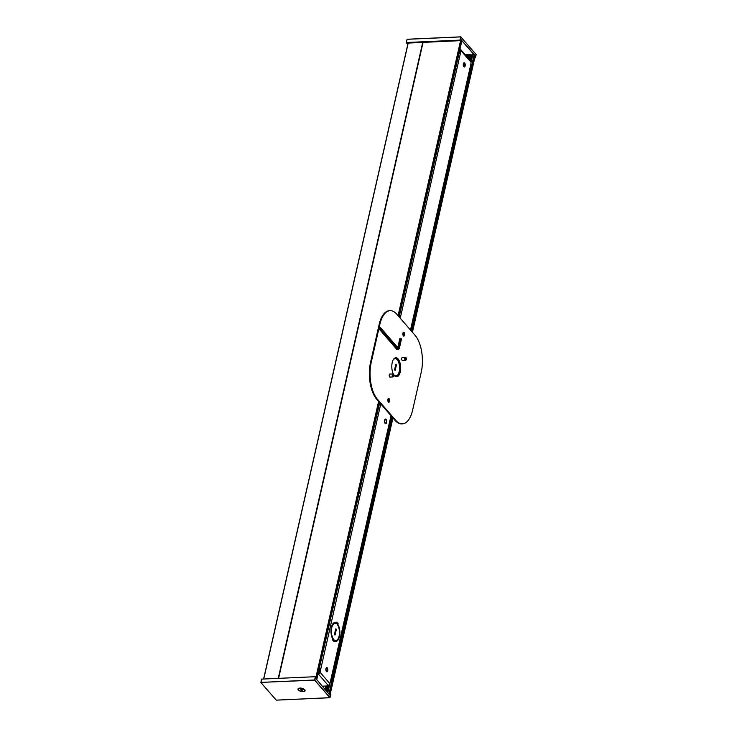 <?xml version="1.0" encoding="UTF-8"?>
<svg xmlns="http://www.w3.org/2000/svg" width="737" height="737" viewBox="0 0 737 737"><rect width="100%" height="100%" fill="white"/><g stroke="black" fill="none" stroke-linecap="round" stroke-linejoin="round"><path stroke-width="1.11" d="M322.17 686.184L327.09 685.963A1.087 0.488 -167.2 0 0 327.689 685.668A1.087 0.488 -167.2 0 0 327.587 685.392L328.057 685.226A1.714 1.308 139.1 0 0 329.909 683.669L391.015 415.732M384.834 420.523A1.769 0.829 -92.6 0 1 385.506 419.62A1.769 0.829 -92.6 0 1 386.262 420.486A1.769 0.829 -92.6 0 1 386.335 422.255A1.769 0.829 -92.6 0 1 385.663 423.158A1.769 0.829 -92.6 0 1 384.907 422.301A1.769 0.829 -92.6 0 1 384.834 420.523M335.565 629.545L334.543 634.308M336.293 629.914L334.93 635.027L334.57 633.903L335.648 629.177L335.934 628.79L336.293 629.914L335.528 629.951M332.765 640.057L332.792 639.108A9.489 4.422 -92.6 0 1 331.401 627.27A9.489 4.422 -92.6 0 1 335.003 622.424A9.489 4.422 -92.6 0 1 336.477 622.885L336.975 622.056L337.076 623.115A1.299 0.608 -92.6 0 1 336.588 623.778A1.299 0.608 -92.6 0 1 336.385 623.714A8.623 4.026 87.4 0 0 335.049 623.299A8.623 4.026 87.4 0 0 331.77 627.694A8.623 4.026 87.4 0 0 333.041 638.445A1.299 0.608 -92.6 0 1 333.225 640.066L332.967 640.702L332.765 640.057M334.626 622.479A9.489 4.422 -92.6 0 1 335.722 622.922L335.851 622.912M336.376 622.912L336.321 623.143A1.299 0.608 -92.6 0 1 336.155 623.576M335.049 623.299L334.285 623.327A8.623 4.026 87.4 0 0 332.461 624.396M338.062 624.718A9.489 4.422 -92.6 0 1 339.711 635.11A9.489 4.422 -92.6 0 1 335.851 641.393A9.489 4.422 -92.6 0 1 334.377 640.932L333.889 641.77L333.778 640.702A1.299 0.608 -92.6 0 1 334.276 640.038A1.299 0.608 -92.6 0 1 334.478 640.103A8.623 4.026 87.4 0 0 335.814 640.527A8.623 4.026 87.4 0 0 339.324 634.815A8.623 4.026 87.4 0 0 337.822 625.372A1.299 0.608 -92.6 0 1 337.629 623.751L337.896 623.115L338.099 623.76L337.61 624.736M337.638 639.449A9.489 4.422 -92.6 0 1 335.473 641.374M333.944 640.278A8.623 4.026 87.4 0 0 335.059 640.554L335.814 640.527L335.611 641.337M387.948 399.242A1.916 0.894 -92.6 0 1 388.095 401.343A1.916 0.894 -92.6 0 1 388.049 401.499M388.298 398.579A1.916 0.894 -92.6 0 1 388.85 401.306A1.916 0.894 -92.6 0 1 388.454 402.126A1.916 0.894 -92.6 0 0 388.933 400.329A1.916 0.894 -92.6 0 0 388.298 398.579M402.982 333.087A1.916 0.894 -92.6 0 1 403.121 335.188A1.916 0.894 -92.6 0 1 403.084 335.344M403.332 332.424A1.916 0.894 -92.6 0 1 403.876 335.151A1.916 0.894 -92.6 0 1 403.489 335.971A1.916 0.894 -92.6 0 0 403.959 334.174A1.916 0.894 -92.6 0 0 403.332 332.424M463.794 62.949A2.1 0.977 -92.6 0 1 464.393 65.925A2.1 0.977 -92.6 0 1 463.969 66.818M463.37 63.843A2.1 0.977 -92.6 0 1 464.163 62.774A2.1 0.977 -92.6 0 1 465.065 63.787A2.1 0.977 -92.6 0 1 465.148 65.897A2.1 0.977 -92.6 0 1 464.356 66.966A2.1 0.977 -92.6 0 1 463.453 65.943A2.1 0.977 -92.6 0 1 463.37 63.843M326.38 667.796A2.1 0.977 -92.6 0 1 326.97 670.771A2.1 0.977 -92.6 0 1 326.546 671.665M325.947 668.689A2.1 0.977 -92.6 0 1 326.749 667.611A2.1 0.977 -92.6 0 1 327.643 668.634A2.1 0.977 -92.6 0 1 327.735 670.734A2.1 0.977 -92.6 0 1 326.933 671.812A2.1 0.977 -92.6 0 1 326.04 670.79A2.1 0.977 -92.6 0 1 325.947 668.689M319.259 668.542L319.996 669.067L319.259 672.291A0.857 0.654 -40.9 0 1 318.338 673.074L318.227 673.084M380.762 403.904L320.024 672.264A1.714 1.308 -40.9 0 1 318.163 673.83L318.062 673.83M459.741 50.236L460.432 50.917M459.906 49.49L460.008 49.49A1.714 1.308 -40.9 0 1 460.966 49.858L470.86 61.263A1.714 1.308 139.1 0 1 471.081 62.323L461.187 50.917A1.714 1.308 -40.9 0 0 460.966 49.858M459.833 53.589L460.432 50.945A0.857 0.654 -40.9 0 0 459.842 50.236M395.677 364.926L394.663 369.688M396.405 365.294L395.05 370.407L394.691 369.283L395.769 364.557L396.055 364.17L396.405 365.294L395.649 365.331M395.096 357.942A9.489 4.422 -92.6 0 1 395.843 358.302L395.972 358.293M398.118 359.555L398.183 360.098A9.489 4.422 -92.6 0 1 399.878 370.14A9.489 4.422 -92.6 0 1 396.322 376.727A9.489 4.422 -92.6 0 0 399.97 367.09A9.489 4.422 -92.6 0 0 395.474 357.823A9.489 4.422 -92.6 0 1 396.598 358.265L396.672 358.293M396.497 358.302L396.442 358.523A1.299 0.608 -92.6 0 1 396.276 358.956M397.132 358.707A1.299 0.608 -92.6 0 1 396.709 359.159A1.299 0.608 -92.6 0 1 396.506 359.094A8.623 4.026 87.4 0 0 395.161 358.679A8.623 4.026 87.4 0 0 393.088 360.089M395.161 358.679L394.406 358.707A8.623 4.026 87.4 0 0 393.954 358.79M397.759 374.829A9.489 4.422 -92.6 0 1 395.935 376.644M394.295 375.446A1.299 0.608 -92.6 0 1 394.396 375.419A1.299 0.608 -92.6 0 1 394.599 375.483A8.623 4.026 87.4 0 0 395.935 375.907A8.623 4.026 87.4 0 0 399.445 370.195A8.623 4.026 87.4 0 0 397.943 360.752A1.299 0.608 -92.6 0 1 397.713 359.37M394.719 375.907A8.623 4.026 87.4 0 0 395.179 375.934L395.935 375.907M459.05 53.276A1.714 0.774 12.8 0 1 460.275 53.93L400.237 318.2M320.577 668.818A1.714 0.774 -167.2 0 0 319.342 668.164M395.76 376.579L395.907 375.907M330.406 681.513A1.714 0.774 -167.2 0 0 330.987 681.099A1.714 0.774 -167.2 0 0 330.83 680.647M410.491 330.019L470.528 65.759A1.714 0.774 12.8 0 1 470.685 66.21L410.693 330.259M319.996 669.067L320.752 669.03M461.187 50.917L460.275 53.93M470.528 65.759L471.081 62.323M329.918 695.129L328.951 694.005M475.181 55.892L474.14 54.778L471.763 54.787L470.436 60.775M471.652 55.293L469.193 54.51L468.354 58.37M468.99 55.413L468.207 55.45M316.643 679.809L315.629 678.666M461.896 40.581L460.763 39.393L460.514 40.526L459.971 40.12L460.68 36.905L407.073 39.301L406.179 42.543M301.746 689.463L300.632 689.841L302.262 690.293L301.746 689.463L300.632 689.841L302.262 690.293L301.746 689.463M302.373 689.804L302.262 690.293M301.544 689.417L301.35 690.265M303.727 689.123A3.326 1.492 -167.2 0 0 300.374 688.229A3.326 1.492 -167.2 0 0 298.301 689.123A3.326 1.492 -167.2 0 0 299.369 690.606A3.326 1.492 -167.2 0 0 302.723 691.499A3.326 1.492 -167.2 0 0 304.796 690.597A3.326 1.492 -167.2 0 0 303.727 689.123M407.561 43.022L407.966 43.621M474.877 57.375L475.337 55.736L460.763 39.393M460.745 39.503L460.413 40.646L407.533 43.114M460.689 36.868L407.119 39.245L406.253 42.525L459.971 40.12M406.253 42.525L407.764 44.506M476.111 54.593L475.494 57.836L474.748 57.919M475.494 57.836L476.13 54.492L460.717 36.85L476.148 54.547L460.717 36.85L407.119 39.245L406.133 42.58M475.439 56.325L475.476 57.781M392.95 417.962L330.25 693.959M260.944 682.591L276.255 700.132L329.909 697.681L314.598 680.14L260.972 682.388L314.57 679.993L330.029 697.58L330.296 695.184M260.889 682.407L261.626 679.109L260.99 682.536M314.598 680.14L315.344 676.704L261.626 679.109M315.344 676.704L314.736 680.187M315.602 678.353L315.62 676.796M329.909 697.681L330.867 694.42M402.356 423.858L401.665 423.886A27.112 12.649 87.4 0 1 395.087 420.431L376.69 399.205L377.372 399.178A27.112 12.649 87.4 0 1 371.245 362.291L379.831 324.492A27.112 12.649 87.4 0 1 390.122 310.664A27.112 12.649 87.4 0 1 396.699 314.119L415.097 335.344A27.112 12.649 87.4 0 1 421.232 372.231L412.646 410.03A27.112 12.649 87.4 0 1 402.356 423.858A27.112 12.649 87.4 0 1 395.778 420.394L377.372 399.178M390.122 310.664L389.431 310.692A27.112 12.649 87.4 0 0 379.14 324.52L370.554 362.318A27.112 12.649 87.4 0 0 376.69 399.205M389.541 401.278A1.916 0.894 87.4 0 0 389.458 399.353A1.916 0.894 87.4 0 0 388.639 398.422A1.916 0.894 87.4 0 0 387.911 399.399A1.916 0.894 87.4 0 0 387.994 401.324A1.916 0.894 87.4 0 0 388.814 402.255A1.916 0.894 87.4 0 0 389.541 401.278M404.567 335.123A1.916 0.894 87.4 0 0 404.484 333.198A1.916 0.894 87.4 0 0 403.664 332.267A1.916 0.894 87.4 0 0 402.936 333.244A1.916 0.894 87.4 0 0 403.019 335.169A1.916 0.894 87.4 0 0 403.839 336.1A1.916 0.894 87.4 0 0 404.567 335.123M390.223 374.055A1.621 0.755 87.4 0 0 389.928 373.945A1.621 0.755 87.4 0 0 389.311 374.774A1.621 0.755 87.4 0 0 389.376 376.404A1.621 0.755 87.4 0 0 390.066 377.187A1.621 0.755 87.4 0 0 390.352 377.049M402.706 357.445A1.621 0.755 87.4 0 0 402.411 357.334A1.621 0.755 87.4 0 0 401.794 358.154A1.621 0.755 87.4 0 0 401.858 359.785A1.621 0.755 87.4 0 0 402.549 360.568A1.621 0.755 87.4 0 0 402.835 360.43M393.512 374.285A9.489 4.422 -92.6 0 1 392.213 362.613A9.489 4.422 -92.6 0 1 395.815 357.777A9.489 4.422 -92.6 0 1 400.661 367.063A9.489 4.422 -92.6 0 1 396.663 376.736A9.489 4.422 -92.6 0 1 393.807 374.792M405.857 360.015A1.492 0.7 -92.6 0 1 405.672 360.236A1.492 0.7 -92.6 0 1 405.461 360.319A1.492 0.7 -92.6 0 1 405.101 360.126A1.492 0.7 -92.6 0 1 404.705 358.458A1.492 0.7 -92.6 0 1 405.332 357.325A1.492 0.7 -92.6 0 1 405.543 357.39A1.492 0.7 -92.6 0 1 405.755 357.592M405.59 359.859A1.216 0.562 -92.6 0 1 405.295 358.329A1.216 0.562 -92.6 0 1 405.949 357.638A1.216 0.562 -92.6 0 1 406.391 358.781A1.216 0.562 -92.6 0 1 406.05 359.951A1.216 0.562 -92.6 0 1 405.59 359.859M393.374 376.635A1.492 0.7 -92.6 0 1 393.19 376.847A1.492 0.7 -92.6 0 1 392.978 376.929A1.492 0.7 -92.6 0 1 392.222 375.465A1.492 0.7 -92.6 0 1 392.849 373.945A1.492 0.7 -92.6 0 1 393.061 374A1.492 0.7 -92.6 0 1 393.208 374.129M393.586 374.359A1.216 0.562 -92.6 0 1 393.917 375.529A1.216 0.562 -92.6 0 1 393.567 376.561A1.216 0.562 -92.6 0 1 392.784 375.446A1.216 0.562 -92.6 0 1 393.466 374.249A1.216 0.562 -92.6 0 1 393.586 374.359M399.518 347.707L401.481 338.928L399.518 347.707A3.409 1.594 -92.6 0 1 398.22 349.449A3.409 1.594 -92.6 0 1 397.39 349.016L380.08 329.052L380.412 327.569L378.947 328.37L379.214 329.089L380.08 329.052M398.22 349.449L397.354 349.485A3.409 1.594 -92.6 0 1 396.534 349.052L379.214 329.089M396.534 349.052L397.989 348.26L397.731 347.532A1.714 0.801 -92.6 0 0 398.146 347.753A1.714 0.801 -92.6 0 0 398.8 346.878L399.592 347.274A2.561 1.198 -92.6 0 1 397.989 348.26L380.679 328.287M397.731 347.532L380.412 327.569M401.481 338.928L400.698 338.532L398.8 346.878L397.934 346.924A1.714 0.801 -92.6 0 1 397.704 347.505M400.698 338.532L399.832 338.569L397.934 346.924M335.215 634.64L334.607 634.668M336.477 622.885L335.722 622.922M337.178 622.701L336.708 622.719M337.076 623.115L336.321 623.143M333.225 640.066L332.755 640.094M333.041 638.445L332.461 638.472M334.248 640.932L333.723 640.96M334.147 641.126L333.677 641.153M338.099 623.76L337.629 623.778M318.163 673.83L328.057 685.226M320.024 672.264L329.909 683.669M395.336 370.02L394.728 370.048M396.598 358.265L395.843 358.302M396.911 358.504L396.442 358.523M386.041 419.371A2.312 1.078 87.4 0 0 384.603 420.256A2.312 1.078 87.4 0 0 385.119 423.407A2.312 1.078 87.4 0 0 386.566 422.522A2.312 1.078 87.4 0 0 386.041 419.371M329.973 695.019L392.922 417.934M412.398 332.221L475.199 55.791M329.181 694.097L392.13 417.013M411.605 331.309L474.407 54.879M328.923 693.968L391.9 416.755M411.375 331.042L474.14 54.778M327.827 692.706L329.808 683.973M471.118 62.019L472.758 54.778M327.781 692.66L329.715 684.166M471.109 61.825L472.712 54.768M327.44 692.264L329.135 684.82M470.814 61.208L472.288 54.713M327.385 692.2L329.043 684.885M470.759 61.143L472.214 54.713M327.127 691.896L328.674 685.088M470.492 60.839L471.883 54.722M328.555 685.134L327.044 691.803L328.591 685.115M326.583 691.269L327.956 685.235M469.957 60.213L471.063 55.321M326.334 690.993L327.504 685.871M469.709 59.937L470.786 55.22M325.736 690.293L326.712 685.981M469.101 59.236L470.178 54.52M325.487 690.016L326.399 685.99M468.861 58.96L469.893 54.427M325.035 689.491L325.828 686.018M468.41 58.435L469.312 54.446M325.717 686.027L324.953 689.399L325.754 686.018M316.689 679.698L379.647 402.614M399.113 316.91L461.924 40.48M315.897 678.786L378.846 401.702M398.321 315.989L461.122 39.558M315.639 678.584L378.606 401.425M398.081 315.712L460.846 39.466M278.595 678.344L423.093 42.313M278.466 678.353L422.974 42.313L278.485 678.353M278.245 678.362L422.752 42.331M263.717 679.007L408.224 42.976M263.643 679.017L408.141 42.976M466.088 55.763L467.792 55.892L467.691 56.454L466.383 56.095M467.691 56.334L468.013 54.98L465.323 54.879M467.507 56.123L468.437 54.999M467.313 56.058L467.405 54.492L468.253 54.787M460.957 36.997L460.247 40.222M465.075 54.593L467.405 54.492M474.094 54.778L461.896 40.719M468.235 55.303L467.627 56.417M300.005 688.082A3.639 1.64 12.8 0 1 305.109 690.633A3.639 1.64 12.8 0 1 299.535 690.882A3.639 1.64 12.8 0 1 300.005 688.082M330.019 695.341L315.62 678.261M300.088 688.1A3.482 1.566 -167.2 0 0 298.66 688.441A3.482 1.566 -167.2 0 0 301.212 691.324A3.482 1.566 -167.2 0 0 304.768 689.823A3.482 1.566 -167.2 0 0 300.088 688.1M329.863 697.736L276.283 700.15L260.88 682.573L261.506 679.164M379.14 324.52L379.831 324.492M370.554 362.318L371.245 362.291M395.087 420.431L395.778 420.394M336.551 622.912L335.786 622.94M334.312 640.904L333.732 640.932M396.635 358.293L395.907 358.32M391.218 415.963L330.987 681.099M412.425 332.258L475.227 55.855M470.409 60.747L471.763 54.787M468.327 58.343L469.193 54.51M316.717 679.763L379.675 402.651M399.141 316.938L461.942 40.535M263.606 679.017L408.114 42.986M298.66 688.441L300.051 688.109L304.768 689.823M315.685 678.703L315.906 677.165M405.332 357.325L402.126 357.473M405.461 360.319L402.255 360.457M392.849 373.945L389.643 374.083M392.978 376.929L389.772 377.077"/></g></svg>
